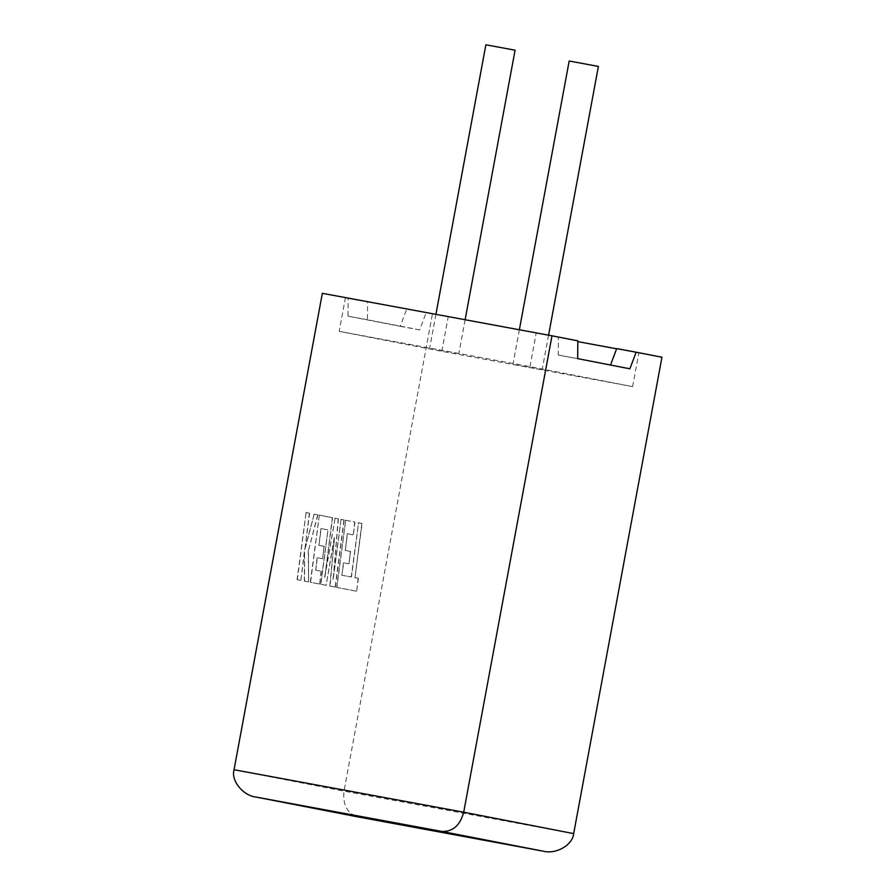 <?xml version="1.0" encoding="UTF-8"?>
<svg xmlns="http://www.w3.org/2000/svg" width="896" height="896" viewBox="0 0 896 896"><rect width="100%" height="100%" fill="white"/><g stroke="black" fill="none" stroke-linecap="round" stroke-linejoin="round"><path stroke-width="0.67" stroke-dasharray="4.48 3.36" d="M569.173 61.018L598.382 66.438M541.901 369.746L512.949 364.381L541.901 369.746M515.077 50.21L485.867 44.8M458.606 353.528L429.643 348.163L458.606 353.528M577.808 341.622L661.954 357.224M616.694 348.6L638.859 352.912L616.616 348.802M432.298 314.742L344.008 791.134C342.63 804.888 347.222 813.467 357.762 816.872M322.336 293.328L348.163 298.357L348.029 316.154L400.232 326.312L406.482 309.714M339.192 331.341L529.984 366.632L632.61 386.624L441.818 351.322L339.192 331.341L345.442 297.629L367.595 301.952L367.461 319.749L419.664 329.907L425.914 313.309M441.818 351.322L448.067 317.621M529.984 366.632L536.222 332.931L558.387 337.243L558.253 355.04L610.523 365.03M632.61 386.624L638.859 352.912M577.819 340.838L558.387 337.243M345.442 297.629L536.222 332.931M367.595 301.952L348.163 298.357M577.685 358.635L558.253 355.04M629.888 368.805L610.456 365.21M367.461 319.749L348.029 316.154M419.664 329.907L400.232 326.312M297.326 579.712L306.096 512.568L309.602 513.251L304.83 549.707L314.205 514.147L317.946 514.875L308.493 550.413L308.616 581.907L304.562 581.112L304.573 551.757L300.832 580.395L297.102 579.667L306.096 512.568M305.872 512.523L309.602 513.251M309.378 513.206L304.83 549.707M304.606 549.662L314.205 514.147M313.981 514.102L317.946 514.875M317.733 514.842L308.493 550.413M308.269 550.379L308.616 581.907M308.392 581.862L304.562 581.112M304.338 581.078L304.573 551.757M304.36 551.723L300.832 580.395M300.608 580.35L297.102 579.667M335.418 587.126L330.019 586.074L334.454 537.757L326.122 585.312L320.88 584.293L327.981 529.928L321.16 528.595L318.965 545.283L324.251 546.314L322.627 558.723L317.341 557.693L315.717 570.181L321.328 571.278L319.648 584.058L310.554 582.288L319.323 515.144L332.595 517.731L324.778 577.494L335.126 518.224L338.408 518.862L333.211 579.432L341.062 519.378L344.187 519.982L335.418 587.126L330.019 586.074M329.795 586.029L334.454 537.757M334.23 537.712L326.122 585.312M325.909 585.278L320.88 584.293M320.656 584.259L327.981 529.928M327.768 529.894L321.16 528.595M320.936 528.562L318.965 545.283M318.752 545.25L324.251 546.314M324.038 546.269L322.627 558.723M322.403 558.69L317.341 557.693M317.117 557.659L315.717 570.181M315.493 570.147L321.328 571.278M321.104 571.234L319.648 584.058M319.435 584.013L310.554 582.288M310.33 582.243L319.323 515.144M319.099 515.099L332.595 517.731M332.371 517.686L324.778 577.494M324.554 577.461L335.126 518.224M334.902 518.179L338.408 518.862M338.184 518.818L333.211 579.432M332.987 579.398L341.062 519.378M340.838 519.333L344.187 519.982M343.974 519.949L335.194 587.082M342.07 575.31L351.49 576.957L358.568 522.782L362.074 523.466L354.995 577.64L358.366 578.301L356.675 591.27L336.896 587.418L345.677 520.274L354.984 522.088L353.304 534.867L347.502 533.736L345.318 550.413L350.605 551.443L348.97 563.853L343.694 562.822L341.846 575.277L351.49 576.957M351.266 576.923L358.568 522.782M358.344 522.749L362.074 523.466M361.85 523.432L354.995 577.64M354.771 577.606L358.366 578.301M358.142 578.256L356.675 591.27M356.451 591.226L336.896 587.418M336.683 587.373L345.677 520.274M345.453 520.24L354.984 522.088M354.76 522.043L353.304 534.867M353.08 534.822L347.502 533.736M347.278 533.691L345.318 550.413M345.094 550.379L350.605 551.443M350.381 551.41L348.97 563.853M348.757 563.808L343.694 562.822M343.47 562.789L341.846 575.277M573.664 833.616L344.008 791.134L234.046 769.72M548.576 335.182L542.158 369.802M465.125 319.738L458.853 353.573M435.915 314.339L429.643 348.163M519.355 329.773L512.949 364.381"/><path stroke-width="1.34" d="M548.576 335.182L598.382 66.438L582.422 63.448L569.173 61.018L519.355 329.773M435.915 314.339L485.867 44.8L499.117 47.23L515.077 50.21L465.125 319.738M551.992 335.81L322.336 293.328L234.046 769.72C230.81 780.618 242.962 795.67 256.133 797.082L357.594 816.85L543.245 851.189L441.616 831.398C452.693 831.947 460.051 825.541 463.702 812.202L551.992 335.81L577.819 340.838L577.685 358.635L629.888 368.805L636.126 352.195L616.694 348.6L610.523 365.03M636.126 352.195L661.954 357.224L573.664 833.616C572.768 844.95 556.046 854.616 543.245 851.189L357.728 816.872M616.616 348.802L577.808 341.622M234.046 769.72L463.702 812.202L573.664 833.616M441.616 831.398L256.133 797.082L357.762 816.872"/></g></svg>
